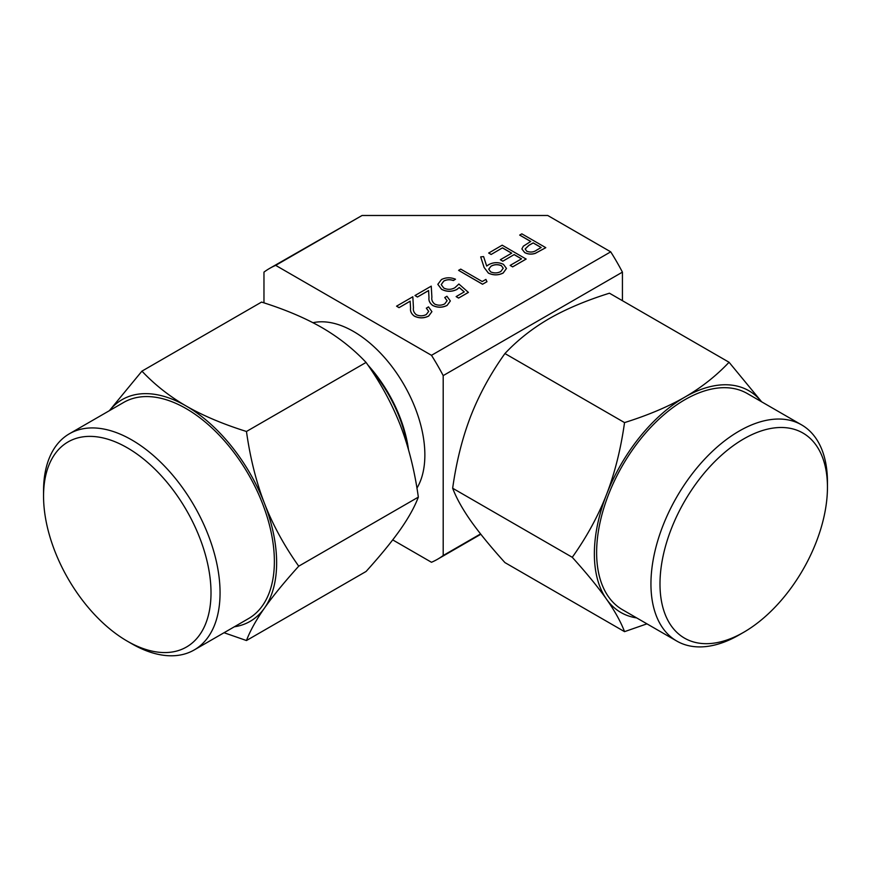 <?xml version="1.0" encoding="UTF-8"?>
<svg xmlns="http://www.w3.org/2000/svg" width="871" height="871" viewBox="0 0 871 871"><rect width="100%" height="100%" fill="white"/><g stroke="black" fill="none" stroke-linecap="round" stroke-linejoin="round"><path stroke-width="1.31" d="M408.499 449.686A100.807 58.205 -120 0 0 367.856 364.982M416.937 488.119A100.807 58.205 -120 0 0 424.863 454.978A100.807 58.205 -120 0 0 386.659 360.006A100.807 58.205 -120 0 0 312.994 322.716M263.967 302.858L263.967 272.133A167.929 96.953 -120 0 1 269.618 268.399A167.929 96.953 -120 0 1 275.682 265.372L431.483 355.314A167.929 96.953 -120 0 1 443.197 375.608L443.197 555.513A167.929 96.953 -120 0 1 437.536 559.247A167.929 96.953 -120 0 1 431.483 562.274L392.712 539.889M622.427 300.691L622.427 272.133A167.929 96.953 -120 0 0 610.713 251.839L547.739 215.485L362.075 215.485L269.618 268.399M362.075 215.485L275.682 265.372M480.563 533.934L443.197 555.513M622.427 272.133L443.197 375.608M610.713 251.839L431.483 355.314M131.804 643.767L127.275 641.154A118.412 68.363 -120 0 0 127.286 641.154A118.412 68.363 -120 0 0 211.011 592.813A118.412 68.363 -120 0 0 127.286 447.792A118.412 68.363 -120 0 0 43.55 496.132A118.412 68.363 -120 0 0 127.275 641.154L131.804 643.767A124.814 72.064 -120 0 0 194.211 649.951A124.814 72.064 -120 0 0 220.058 592.813A124.814 72.064 -120 0 0 165.577 467.204A124.814 72.064 -120 0 0 69.397 433.769A124.814 72.064 -120 0 0 43.55 490.906L43.55 496.132M234.299 626.804A128.015 73.904 60 0 0 264.512 608.023A128.015 73.904 -120 0 0 276.64 562.764A128.015 73.904 -120 0 0 264.512 503.503C272.873 524.963 284.284 545.856 298.731 566.183C284.284 582.198 272.873 596.145 264.512 608.023C256.205 619.858 250.195 630.702 246.46 640.533L224.043 632.727M371.765 370.752L372.505 371.177A100.807 58.205 60 0 1 407.476 446.17M109.343 410.709L141.94 371.144L261.55 302.085C284.915 309.412 305.024 317.904 321.9 327.583C338.667 337.327 353.386 348.944 366.07 362.434C380.42 382.576 391.83 403.469 400.29 425.113C408.651 446.812 414.661 470.819 418.341 497.123C414.661 506.868 408.651 517.701 400.29 529.633C391.83 541.631 380.42 555.578 366.07 571.474L246.46 640.533M141.94 371.144C154.755 384.721 169.475 396.338 186.122 405.984C202.823 415.587 222.932 424.09 246.46 431.483C250.195 457.994 256.205 482.001 264.512 503.503A128.015 73.904 60 0 0 186.122 405.984A128.015 73.904 60 0 0 109.485 410.622M69.397 433.769L123.715 402.413A124.814 72.064 60 0 1 219.895 435.848A124.814 72.064 60 0 1 274.376 561.457A124.814 72.064 -120 0 1 248.529 618.595L194.211 649.951M246.46 431.483L366.07 362.434M298.731 566.183L418.341 497.123M646.957 623.843L624.54 631.649C620.805 621.818 614.795 610.985 606.488 599.139C598.127 587.261 586.716 573.314 572.269 557.298L452.659 488.239C456.339 461.935 462.349 437.928 470.71 416.229C479.17 394.574 490.58 373.681 504.93 353.539C517.614 340.06 532.333 328.443 549.1 318.699C565.976 309.02 586.096 300.517 609.45 293.2L729.06 362.26L761.657 401.825M827.45 487.248A118.412 68.363 120 0 0 743.714 438.908A118.412 68.363 120 0 0 659.989 583.929A118.412 68.363 120 0 0 743.714 632.27A118.412 68.363 120 0 0 743.725 632.27A118.412 68.363 120 0 0 827.45 487.248L827.45 482.022A124.814 72.064 120 0 0 801.603 424.885A124.814 72.064 120 0 0 705.423 458.32A124.814 72.064 120 0 0 650.942 583.929A124.814 72.064 120 0 0 676.789 641.067A124.814 72.064 120 0 0 739.196 634.883L743.714 632.27L739.196 634.883M624.54 631.649L504.93 562.59C490.58 546.694 479.17 532.736 470.71 520.749C462.349 508.816 456.339 497.972 452.659 488.239M636.701 617.92A128.015 73.904 -60 0 1 606.488 599.139A128.015 73.904 120 0 1 606.488 494.619C614.795 473.116 620.805 449.109 624.54 422.598C648.057 415.206 668.177 406.703 684.878 397.1C701.514 387.453 716.245 375.837 729.06 362.26M572.269 557.298C586.716 536.971 598.127 516.078 606.488 494.619A128.015 73.904 -60 0 1 684.878 397.1A128.015 73.904 -60 0 1 761.515 401.738M676.789 641.067L622.471 609.711A124.814 72.064 120 0 1 596.624 552.573A124.814 72.064 -60 0 1 651.105 426.964A124.814 72.064 -60 0 1 747.285 393.529L801.603 424.885M624.54 422.598L504.93 353.539M521.838 233.842L545.79 247.669L535.273 253.319C531.375 254.506 527.826 254.223 524.625 252.47L521.881 248.954L523.319 246.199L530.744 241.463L519.682 235.083L521.838 233.842M541.185 247.495L533.194 242.889L528.947 245.274L525.148 248.975L526.759 251.229C530.504 252.612 533.847 252.209 536.797 250.021L541.185 247.495M545.79 247.669L535.273 253.396C531.375 254.572 527.826 254.288 524.625 252.536L521.881 248.954M530.679 241.496L519.682 235.083M541.12 247.527L533.194 242.955L528.947 245.339L525.159 249.008M502.186 245.187L526.138 259.079L512.627 266.885L510.166 265.394L521.533 258.839L514.162 254.582L502.796 261.213L500.346 259.721L511.702 253.167L502.491 247.843L491.135 254.474L488.675 253.058L502.186 245.187M502.491 247.843L491.135 254.474M491.135 254.408L488.675 252.993M511.647 253.2L502.491 247.919M514.162 254.582L502.796 261.213M502.796 261.148L500.346 259.721M521.468 258.872L514.162 254.648M526.138 259.014L512.627 266.885M512.627 266.82L510.166 265.394M484.102 267.375L480.694 256.891L483.601 256.586L486.682 266.047L489.012 264.49C493.792 262.117 498.604 262.073 503.449 264.359L506.476 268.453L503.155 272.993C498.245 275.378 493.324 275.388 488.381 273.026L484.102 267.441L480.694 256.891M491.07 266.145L488.718 269.139L490.667 271.872C494.151 273.352 497.537 273.233 500.814 271.512L503.231 268.214L501.413 265.666C497.842 264.185 494.39 264.349 491.07 266.145L488.718 269.172M506.476 268.486L503.155 273.059C498.245 275.443 493.324 275.454 488.381 273.091L484.102 267.441M503.231 268.246L501.413 265.731C497.842 264.261 494.39 264.414 491.07 266.21M485.909 279.406L486.965 281.703L482.534 284.251L458.582 270.358L460.737 269.117L482.229 281.529L485.909 279.406M486.965 281.638L482.534 284.251M482.534 284.186L458.582 270.358M468.413 292.406L458.582 298.078L456.132 296.597L464.276 291.894L459.267 287.517L456.905 289.477C451.733 291.97 446.616 291.916 441.543 289.303L437.819 284.338L441.455 279.547C445.952 277.326 450.645 277.228 455.511 279.221L453.366 280.538C449.959 279.351 446.758 279.537 443.785 281.104L441.227 284.621L443.775 288.051C447.552 289.836 451.232 289.738 454.847 287.768L458.886 284.011L468.413 292.406M468.413 292.34L458.582 298.078M455.511 279.221L453.366 280.462C449.959 279.286 446.758 279.471 443.785 281.039L443.785 281.104M443.785 281.039L441.227 284.588M459.267 287.517L456.905 289.412C451.733 291.905 446.616 291.85 441.543 289.237L441.543 289.303M441.543 289.237L437.819 284.273M464.232 291.927L459.267 287.582M458.582 298.013L456.132 296.597M447.106 300.756L444.765 297.555L446.921 296.249L450.34 300.952L447.084 305.427C442.348 307.79 437.558 307.811 432.735 305.492C429.795 303.25 428.543 300.658 428.989 297.74L428.586 290.587L417.438 297.022L414.988 295.53L431.254 286.134L431.885 297.229C431.395 299.766 432.332 302.052 434.694 304.077C438.102 305.612 441.455 305.547 444.743 303.881L447.106 300.724L444.765 297.49M447.084 305.362C442.348 307.724 437.558 307.746 432.735 305.427C429.795 303.173 428.543 300.593 428.989 297.675L428.586 290.522L417.438 297.022M417.438 296.957L414.988 295.53M450.34 300.985L447.084 305.427M428.684 311.393L426.344 308.192L428.488 306.875L431.918 311.655L428.663 316.064C423.916 318.427 419.136 318.448 414.313 316.129C411.373 313.876 410.121 311.295 410.568 308.378L410.165 301.224L399.016 307.659L396.555 306.167L412.832 296.771L413.453 307.866C412.974 310.403 413.91 312.689 416.273 314.714C419.68 316.249 423.023 316.184 426.322 314.518L428.684 311.361L426.344 308.116M431.918 311.655L428.663 315.999C423.916 318.361 419.136 318.383 414.313 316.064C411.373 313.81 410.121 311.23 410.568 308.312L410.165 301.159L399.016 307.659M399.016 307.594L396.555 306.167M480.825 534.261L437.536 559.247"/></g></svg>
